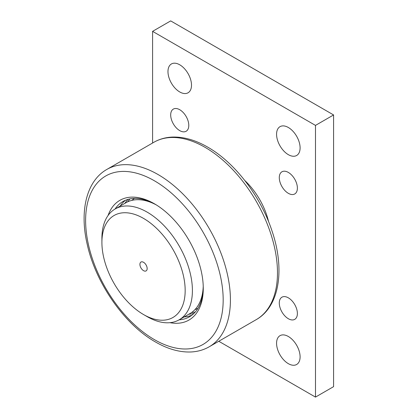 <?xml version="1.0" encoding="UTF-8"?>
<svg xmlns="http://www.w3.org/2000/svg" width="418" height="418" viewBox="0 0 418 418"><rect width="100%" height="100%" fill="white"/><g stroke="black" fill="none" stroke-linecap="round" stroke-linejoin="round"><path stroke-width="0.63" d="M139.92 264.385A5.12 2.957 60 0 1 140.981 262.039A5.12 2.957 60 0 1 144.926 263.413A5.12 2.957 60 0 1 147.157 268.565A5.12 2.957 60 0 1 146.096 270.906A5.12 2.957 60 0 1 142.151 269.537A5.12 2.957 60 0 1 139.92 264.385M101.908 242.44A58.875 33.989 -120 0 0 143.536 314.545A58.875 33.989 -120 0 0 185.169 290.51A58.875 33.989 -120 0 0 143.536 218.405A58.875 33.989 -120 0 0 101.908 242.44L101.908 238.26A63.991 36.946 60 0 1 115.164 208.963A63.991 36.946 60 0 1 164.473 226.107A63.991 36.946 60 0 1 192.405 290.51A63.991 36.946 60 0 1 179.155 319.807A63.991 36.946 60 0 1 147.157 316.635L143.536 314.545M179.155 319.807L190.012 313.537A63.991 36.946 -120 0 0 203.232 286.267M124.846 203.373A66.551 38.425 60 0 1 128.18 199.329M184.62 316.896A69.623 40.196 60 0 1 184.265 316.854M125.562 200.227A66.551 38.425 -120 0 0 120.138 206.09M115.07 209.016A66.551 38.425 60 0 1 122.934 201.523A66.551 38.425 60 0 1 155.313 204.313M108.069 215.495A69.111 39.903 60 0 1 154.399 203.775A69.111 39.903 60 0 1 203.268 288.42A69.111 39.903 60 0 1 169.954 322.68M268.581 221.66A51.195 29.558 -120 0 0 244.87 180.592M288.336 336.49A16.636 9.604 -120 0 0 280.018 335.664A16.636 9.604 -120 0 0 277.468 348.999A16.636 9.604 -120 0 0 288.336 363.66A16.636 9.604 -120 0 0 296.655 364.486A16.636 9.604 -120 0 0 299.204 351.151A16.636 9.604 -120 0 0 288.336 336.49M288.336 127.49A16.636 9.604 -120 0 0 280.018 126.664A16.636 9.604 -120 0 0 277.468 139.999A16.636 9.604 -120 0 0 288.336 154.66A16.636 9.604 -120 0 0 296.655 155.486A16.636 9.604 -120 0 0 299.204 142.151A16.636 9.604 -120 0 0 288.336 127.49M179.74 64.79A16.636 9.604 -120 0 0 171.417 63.964A16.636 9.604 -120 0 0 168.867 77.299A16.636 9.604 -120 0 0 179.74 91.96A16.636 9.604 -120 0 0 188.058 92.786A16.636 9.604 -120 0 0 190.608 79.451A16.636 9.604 -120 0 0 179.74 64.79M288.336 193.325A12.796 7.388 60 0 1 279.976 182.044A12.796 7.388 60 0 1 281.936 171.793A12.796 7.388 60 0 1 288.336 172.425A12.796 7.388 60 0 1 296.696 183.701A12.796 7.388 60 0 1 294.737 193.957A12.796 7.388 60 0 1 288.336 193.325M179.74 130.625A12.796 7.388 60 0 1 171.375 119.344A12.796 7.388 60 0 1 173.339 109.093A12.796 7.388 60 0 1 179.74 109.725A12.796 7.388 60 0 1 188.1 121.006A12.796 7.388 60 0 1 186.135 131.257A12.796 7.388 60 0 1 179.74 130.625M288.336 318.725A12.796 7.388 60 0 1 279.976 307.444A12.796 7.388 60 0 1 281.936 297.193A12.796 7.388 60 0 1 288.336 297.825A12.796 7.388 60 0 1 296.696 309.101A12.796 7.388 60 0 1 294.737 319.357A12.796 7.388 60 0 1 288.336 318.725M218.776 341.266L315.485 397.1L333.585 386.65L333.585 114.95L170.69 20.9L152.586 31.35L152.586 143.024M333.585 114.95L315.485 125.4L152.586 31.35M315.485 397.1L315.485 125.4M203.258 287.359A66.551 38.425 60 0 1 189.485 316.797A66.551 38.425 60 0 1 179.066 319.854M184.134 316.928A66.551 38.425 -120 0 0 191.919 315.167M120.269 206.017A69.623 40.196 60 0 1 120.415 205.687M194.009 313.348A66.551 38.425 60 0 1 188.837 314.211M156.243 204.877A63.991 36.946 -120 0 0 126.022 202.693L115.164 208.963M134.507 198.414A63.479 36.653 -120 0 0 131.91 200.363M106.825 169.442A102.389 59.116 60 0 1 158.02 174.515A102.389 59.116 60 0 1 230.417 299.915A102.389 59.116 60 0 1 209.214 346.783L256.271 319.618A102.389 59.116 60 0 0 277.479 272.745A102.389 59.116 60 0 0 205.076 147.345A102.389 59.116 60 0 0 153.881 142.272L106.825 169.442C86.39 181.031 79.425 211.147 87.205 244.29C95.696 283.169 124.522 324.582 155.459 341.966C167.597 348.978 179.301 352.317 190.582 351.993C197.395 351.731 203.608 349.997 209.214 346.783M154.399 339.625A97.269 56.158 60 0 1 85.617 220.495A97.269 56.158 60 0 1 154.399 180.785A97.269 56.158 60 0 1 223.175 299.915A97.269 56.158 60 0 1 154.399 339.625M194.976 309.597A63.479 36.653 -120 0 0 197.965 308.327M127.605 201.868L129.925 198.911M256.271 319.618C279.616 306.478 285.076 269.286 272.061 231.117C260.754 196.423 234.879 162.518 207.636 147.089C195.499 140.082 183.795 136.743 172.514 137.067C165.7 137.329 159.488 139.063 153.881 142.272M191.522 312.575L195.243 312.047"/></g></svg>
